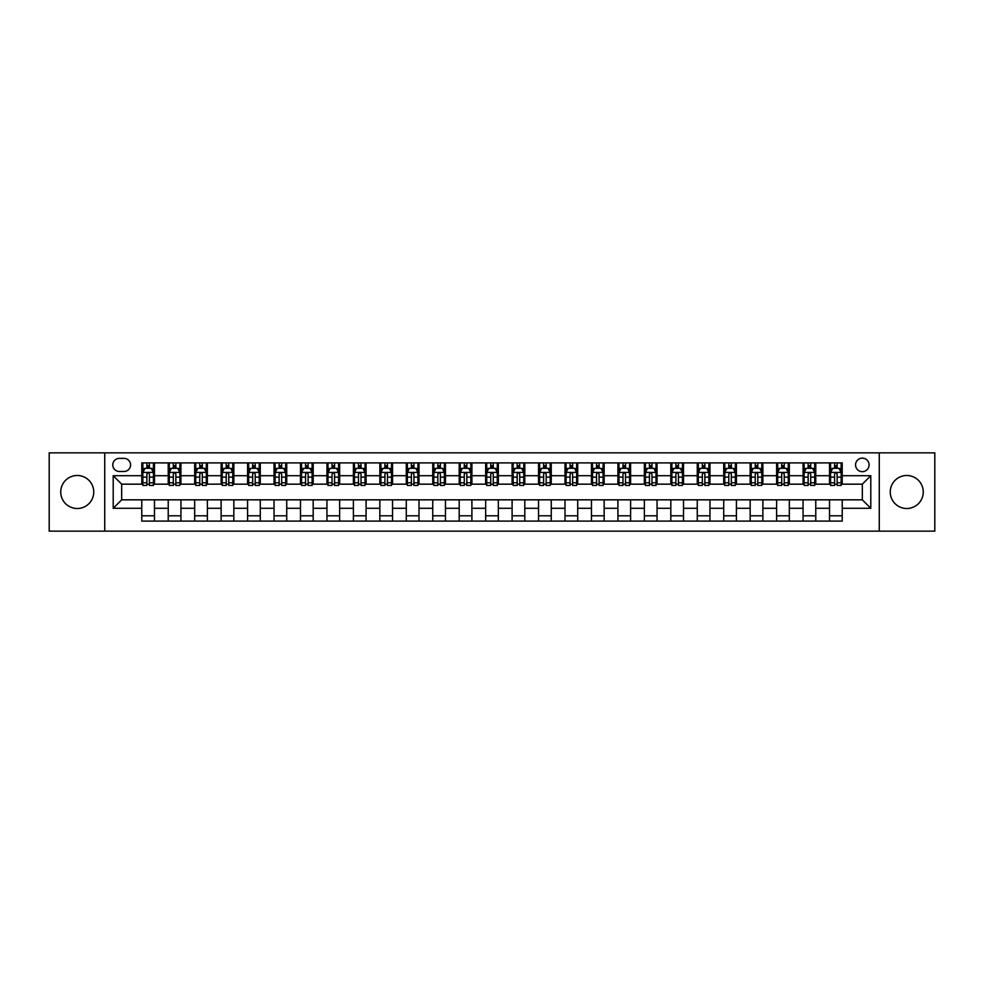 <?xml version="1.0" encoding="UTF-8"?>
<svg xmlns="http://www.w3.org/2000/svg" width="984" height="984" viewBox="0 0 984 984"><rect width="100%" height="100%" fill="white"/><g stroke="black" fill="none" stroke-linecap="round" stroke-linejoin="round"><path stroke-width="1.48" d="M906.756 475.493A16.507 16.507 0 0 0 890.249 492A16.507 16.507 0 0 0 906.756 508.507A16.507 16.507 0 0 0 923.263 492A16.507 16.507 0 0 0 906.756 475.493M77.244 475.493A16.507 16.507 0 0 0 60.737 492A16.507 16.507 0 0 0 77.244 508.507A16.507 16.507 0 0 0 93.751 492A16.507 16.507 0 0 0 77.244 475.493M862.328 458.138A6.777 6.777 0 0 0 855.551 464.915A6.777 6.777 0 0 0 862.328 471.68A6.777 6.777 0 0 0 869.093 464.915A6.777 6.777 0 0 0 862.328 458.138M879.253 531.151L934.8 531.151L934.8 452.849L879.253 452.849L879.253 531.151L104.747 531.151L104.747 452.849L49.2 452.849L49.2 531.151L104.747 531.151M119.347 471.471L124.009 471.471A6.556 6.556 0 0 0 130.565 464.915A6.556 6.556 0 0 0 124.009 458.359L119.347 458.359A6.556 6.556 0 0 0 112.791 464.915A6.556 6.556 0 0 0 119.347 471.471M879.253 452.849L104.747 452.849M141.782 508.298L113.209 508.298L113.209 475.702L141.782 475.702L141.782 484.165L121.672 484.165L121.672 499.835L141.782 499.835L141.782 521.102L842.218 521.102L842.218 499.835L862.328 499.835L862.328 484.165L842.218 484.165L842.218 475.702L870.791 475.702L870.791 508.298L842.218 508.298M842.218 475.702L842.218 462.898L141.782 462.898L141.782 475.702M829.524 462.898L829.524 484.165L830.582 484.165M834.604 484.165L837.138 484.165M841.16 484.165L842.218 484.165M829.524 484.165L814.715 484.165M803.067 462.898L803.067 484.165L804.125 484.165M808.147 484.165L810.693 484.165M803.067 484.165L788.258 484.165M776.622 462.898L776.622 484.165L777.68 484.165M781.702 484.165L784.236 484.165M776.622 484.165L761.801 484.165M750.165 462.898L750.165 484.165L751.222 484.165M755.245 484.165L757.791 484.165M750.165 484.165L735.356 484.165M723.72 462.898L723.72 484.165L724.778 484.165M728.8 484.165L731.333 484.165M723.72 484.165L708.898 484.165M697.262 462.898L697.262 484.165L698.32 484.165M702.342 484.165L704.888 484.165M697.262 484.165L682.453 484.165M670.817 462.898L670.817 484.165L671.875 484.165M675.897 484.165L678.431 484.165M670.817 484.165L655.996 484.165M644.36 462.898L644.36 484.165L645.418 484.165M649.44 484.165L651.974 484.165M644.36 484.165L629.551 484.165M617.915 462.898L617.915 484.165L618.973 484.165M622.983 484.165L625.529 484.165M617.915 484.165L603.094 484.165M591.458 462.898L591.458 484.165L592.516 484.165M596.538 484.165L599.072 484.165M591.458 484.165L576.649 484.165M565 462.898L565 484.165L566.071 484.165M570.08 484.165L572.626 484.165M565 484.165L550.191 484.165M538.556 462.898L538.556 484.165L539.613 484.165M543.635 484.165L546.169 484.165M538.556 484.165L523.746 484.165M512.098 462.898L512.098 484.165L513.156 484.165M517.178 484.165L519.724 484.165M512.098 484.165L497.289 484.165M485.653 462.898L485.653 484.165L486.711 484.165M490.733 484.165L493.267 484.165M485.653 484.165L470.844 484.165M459.196 462.898L459.196 484.165L460.254 484.165M464.276 484.165L466.822 484.165M459.196 484.165L444.387 484.165M432.751 462.898L432.751 484.165L433.809 484.165M437.831 484.165L440.365 484.165M432.751 484.165L417.929 484.165M406.294 462.898L406.294 484.165L407.351 484.165M411.373 484.165L413.92 484.165M406.294 484.165L391.484 484.165M379.849 462.898L379.849 484.165L380.906 484.165M384.928 484.165L387.462 484.165M379.849 484.165L365.027 484.165M353.391 462.898L353.391 484.165L354.449 484.165M358.471 484.165L361.017 484.165M353.391 484.165L338.582 484.165M326.946 462.898L326.946 484.165L328.004 484.165M332.026 484.165L334.56 484.165M326.946 484.165L312.125 484.165M300.489 462.898L300.489 484.165L301.547 484.165M305.569 484.165L308.103 484.165M300.489 484.165L285.68 484.165M274.044 462.898L274.044 484.165L275.102 484.165M279.112 484.165L281.658 484.165M274.044 484.165L259.222 484.165M247.587 462.898L247.587 484.165L248.644 484.165M252.667 484.165L255.2 484.165M247.587 484.165L232.778 484.165M221.129 462.898L221.129 484.165L222.2 484.165M226.209 484.165L228.755 484.165M221.129 484.165L206.32 484.165M194.684 462.898L194.684 484.165L195.742 484.165M199.764 484.165L202.298 484.165M194.684 484.165L179.875 484.165M168.227 462.898L168.227 484.165L169.285 484.165M173.307 484.165L175.853 484.165M168.227 484.165L153.418 484.165M141.782 484.165L142.84 484.165M146.862 484.165L149.396 484.165M141.782 499.835L154.476 499.835L154.476 521.102M842.218 499.835L154.476 499.835M154.476 462.898L154.476 484.165M141.782 468.199L142.84 468.199M146.862 468.199L149.396 468.199M153.418 468.199L154.476 468.199M141.782 515.801L154.476 515.801M168.227 499.835L168.227 521.102M180.933 462.898L180.933 484.165M168.227 468.199L169.285 468.199M173.307 468.199L175.853 468.199M179.875 468.199L180.933 468.199M180.933 499.835L180.933 521.102M168.227 515.801L180.933 515.801M194.684 499.835L194.684 521.102M207.378 499.835L207.378 521.102M194.684 515.801L207.378 515.801M207.378 462.898L207.378 484.165M194.684 468.199L195.742 468.199M199.764 468.199L202.298 468.199M206.32 468.199L207.378 468.199M221.129 499.835L221.129 521.102M233.835 499.835L233.835 521.102M221.129 515.801L233.835 515.801M233.835 462.898L233.835 484.165M221.129 468.199L222.2 468.199M226.209 468.199L228.755 468.199M232.778 468.199L233.835 468.199M247.587 499.835L247.587 521.102M260.28 499.835L260.28 521.102M247.587 515.801L260.28 515.801M260.28 462.898L260.28 484.165M247.587 468.199L248.644 468.199M252.667 468.199L255.2 468.199M259.222 468.199L260.28 468.199M274.044 499.835L274.044 521.102M286.738 499.835L286.738 521.102M274.044 515.801L286.738 515.801M286.738 462.898L286.738 484.165M274.044 468.199L275.102 468.199M279.112 468.199L281.658 468.199M285.68 468.199L286.738 468.199M300.489 499.835L300.489 521.102M313.183 499.835L313.183 521.102M300.489 515.801L313.183 515.801M313.183 462.898L313.183 484.165M300.489 468.199L301.547 468.199M305.569 468.199L308.103 468.199M312.125 468.199L313.183 468.199M326.946 499.835L326.946 521.102M339.64 499.835L339.64 521.102M326.946 515.801L339.64 515.801M339.64 462.898L339.64 484.165M326.946 468.199L328.004 468.199M332.026 468.199L334.56 468.199M338.582 468.199L339.64 468.199M353.391 499.835L353.391 521.102M366.085 499.835L366.085 521.102M353.391 515.801L366.085 515.801M366.085 462.898L366.085 484.165M353.391 468.199L354.449 468.199M358.471 468.199L361.017 468.199M365.027 468.199L366.085 468.199M379.849 499.835L379.849 521.102M392.542 499.835L392.542 521.102M379.849 515.801L392.542 515.801M392.542 462.898L392.542 484.165M379.849 468.199L380.906 468.199M384.928 468.199L387.462 468.199M391.484 468.199L392.542 468.199M406.294 499.835L406.294 521.102M418.999 499.835L418.999 521.102M406.294 515.801L418.999 515.801M418.999 462.898L418.999 484.165M406.294 468.199L407.351 468.199M411.373 468.199L413.92 468.199M417.929 468.199L418.999 468.199M432.751 499.835L432.751 521.102M445.444 499.835L445.444 521.102M432.751 515.801L445.444 515.801M445.444 462.898L445.444 484.165M432.751 468.199L433.809 468.199M437.831 468.199L440.365 468.199M444.387 468.199L445.444 468.199M459.196 499.835L459.196 521.102M471.902 499.835L471.902 521.102M459.196 515.801L471.902 515.801M471.902 462.898L471.902 484.165M459.196 468.199L460.254 468.199M464.276 468.199L466.822 468.199M470.844 468.199L471.902 468.199M485.653 499.835L485.653 521.102M498.347 499.835L498.347 521.102M485.653 515.801L498.347 515.801M498.347 462.898L498.347 484.165M485.653 468.199L486.711 468.199M490.733 468.199L493.267 468.199M497.289 468.199L498.347 468.199M512.098 499.835L512.098 521.102M524.804 499.835L524.804 521.102M512.098 515.801L524.804 515.801M524.804 462.898L524.804 484.165M512.098 468.199L513.156 468.199M517.178 468.199L519.724 468.199M523.746 468.199L524.804 468.199M538.556 499.835L538.556 521.102M551.249 499.835L551.249 521.102M538.556 515.801L551.249 515.801M551.249 462.898L551.249 484.165M538.556 468.199L539.613 468.199M543.635 468.199L546.169 468.199M550.191 468.199L551.249 468.199M565 499.835L565 521.102M577.706 499.835L577.706 521.102M565 515.801L577.706 515.801M577.706 462.898L577.706 484.165M565 468.199L566.071 468.199M570.08 468.199L572.626 468.199M576.649 468.199L577.706 468.199M591.458 499.835L591.458 521.102M604.151 499.835L604.151 521.102M591.458 515.801L604.151 515.801M604.151 462.898L604.151 484.165M591.458 468.199L592.516 468.199M596.538 468.199L599.072 468.199M603.094 468.199L604.151 468.199M617.915 499.835L617.915 521.102M630.609 499.835L630.609 521.102M617.915 515.801L630.609 515.801M630.609 462.898L630.609 484.165M617.915 468.199L618.973 468.199M622.983 468.199L625.529 468.199M629.551 468.199L630.609 468.199M644.36 499.835L644.36 521.102M657.054 499.835L657.054 521.102M644.36 515.801L657.054 515.801M657.054 462.898L657.054 484.165M644.36 468.199L645.418 468.199M649.44 468.199L651.974 468.199M655.996 468.199L657.054 468.199M670.817 499.835L670.817 521.102M683.511 499.835L683.511 521.102M670.817 515.801L683.511 515.801M683.511 462.898L683.511 484.165M670.817 468.199L671.875 468.199M675.897 468.199L678.431 468.199M682.453 468.199L683.511 468.199M697.262 499.835L697.262 521.102M709.956 499.835L709.956 521.102M697.262 515.801L709.956 515.801M709.956 462.898L709.956 484.165M697.262 468.199L698.32 468.199M702.342 468.199L704.888 468.199M708.898 468.199L709.956 468.199M723.72 499.835L723.72 521.102M736.413 499.835L736.413 521.102M723.72 515.801L736.413 515.801M736.413 462.898L736.413 484.165M723.72 468.199L724.778 468.199M728.8 468.199L731.333 468.199M735.356 468.199L736.413 468.199M750.165 499.835L750.165 521.102M762.871 499.835L762.871 521.102M750.165 515.801L762.871 515.801M762.871 462.898L762.871 484.165M750.165 468.199L751.222 468.199M755.245 468.199L757.791 468.199M761.801 468.199L762.871 468.199M776.622 499.835L776.622 521.102M789.316 499.835L789.316 521.102M776.622 515.801L789.316 515.801M789.316 462.898L789.316 484.165M776.622 468.199L777.68 468.199M781.702 468.199L784.236 468.199M788.258 468.199L789.316 468.199M803.067 499.835L803.067 521.102M815.773 499.835L815.773 521.102M803.067 515.801L815.773 515.801M815.773 462.898L815.773 484.165M803.067 468.199L804.125 468.199M808.147 468.199L810.693 468.199M814.715 468.199L815.773 468.199M829.524 499.835L829.524 521.102M829.524 515.801L842.218 515.801M829.524 468.199L830.582 468.199M834.604 468.199L837.138 468.199M841.16 468.199L842.218 468.199M121.672 484.165L113.209 475.702M121.672 499.835L113.209 508.298M870.791 475.702L862.328 484.165M870.791 508.298L862.328 499.835M149.396 465.653L146.862 465.653M153.418 482.787L149.396 482.787L149.396 485.444L153.418 485.444L153.418 472.529L151.302 468.298L144.956 468.298L142.84 472.529L142.84 485.444L146.862 485.444L146.862 482.787L142.84 482.787M142.84 472.529L142.84 462.898M153.418 472.529L153.418 462.898M146.862 468.298L146.862 462.898M149.396 462.898L149.396 468.298M149.396 482.787L149.396 474.116C148.559 472.492 147.711 472.492 146.862 474.116L146.862 482.787M175.853 465.653L173.307 465.653M179.875 482.787L175.853 482.787L175.853 485.444L179.875 485.444L179.875 472.529L177.76 468.298L171.4 468.298L169.285 472.529L169.285 485.444L173.307 485.444L173.307 482.787L169.285 482.787M169.285 472.529L169.285 462.898M179.875 472.529L179.875 462.898M173.307 468.298L173.307 462.898M175.853 462.898L175.853 468.298M175.853 482.787L175.853 474.116C175.004 472.492 174.156 472.492 173.307 474.116L173.307 482.787M202.298 465.653L199.764 465.653M206.32 482.787L202.298 482.787L202.298 485.444L206.32 485.444L206.32 472.529L204.205 468.298L197.858 468.298L195.742 472.529L195.742 485.444L199.764 485.444L199.764 482.787L195.742 482.787M195.742 472.529L195.742 462.898M206.32 472.529L206.32 462.898M199.764 468.298L199.764 462.898M202.298 462.898L202.298 468.298M202.298 482.787L202.298 474.116C201.462 472.492 200.613 472.492 199.764 474.116L199.764 482.787M228.755 465.653L226.209 465.653M232.778 482.787L228.755 482.787L228.755 485.444L232.778 485.444L232.778 472.529L230.662 468.298L224.315 468.298L222.2 472.529L222.2 485.444L226.209 485.444L226.209 482.787L222.2 482.787M222.2 472.529L222.2 462.898M232.778 472.529L232.778 462.898M226.209 468.298L226.209 462.898M228.755 462.898L228.755 468.298M228.755 482.787L228.755 474.116C227.907 472.492 227.058 472.492 226.209 474.116L226.209 482.787M255.2 465.653L252.667 465.653M259.222 482.787L255.2 482.787L255.2 485.444L259.222 485.444L259.222 472.529L257.107 468.298L250.76 468.298L248.644 472.529L248.644 485.444L252.667 485.444L252.667 482.787L248.644 482.787M248.644 472.529L248.644 462.898M259.222 472.529L259.222 462.898M252.667 468.298L252.667 462.898M255.2 462.898L255.2 468.298M255.2 482.787L255.2 474.116C254.364 472.492 253.515 472.492 252.667 474.116L252.667 482.787M281.658 465.653L279.112 465.653M285.68 482.787L281.658 482.787L281.658 485.444L285.68 485.444L285.68 472.529L283.564 468.298L277.217 468.298L275.102 472.529L275.102 485.444L279.112 485.444L279.112 482.787L275.102 482.787M275.102 472.529L275.102 462.898M285.68 472.529L285.68 462.898M279.112 468.298L279.112 462.898M281.658 462.898L281.658 468.298M281.658 482.787L281.658 474.116C280.809 472.492 279.96 472.492 279.112 474.116L279.112 482.787M308.103 465.653L305.569 465.653M312.125 482.787L308.103 482.787L308.103 485.444L312.125 485.444L312.125 472.529L310.009 468.298L303.662 468.298L301.547 472.529L301.547 485.444L305.569 485.444L305.569 482.787L301.547 482.787M301.547 472.529L301.547 462.898M312.125 472.529L312.125 462.898M305.569 468.298L305.569 462.898M308.103 462.898L308.103 468.298M308.103 482.787L308.103 474.116C307.266 472.492 306.418 472.492 305.569 474.116L305.569 482.787M334.56 465.653L332.026 465.653M338.582 482.787L334.56 482.787L334.56 485.444L338.582 485.444L338.582 472.529L336.466 468.298L330.12 468.298L328.004 472.529L328.004 485.444L332.026 485.444L332.026 482.787L328.004 482.787M328.004 472.529L328.004 462.898M338.582 472.529L338.582 462.898M332.026 468.298L332.026 462.898M334.56 462.898L334.56 468.298M334.56 482.787L334.56 474.116C333.711 472.492 332.863 472.492 332.026 474.116L332.026 482.787M361.017 465.653L358.471 465.653M365.027 482.787L361.017 482.787L361.017 485.444L365.027 485.444L365.027 472.529L362.911 468.298L356.565 468.298L354.449 472.529L354.449 485.444L358.471 485.444L358.471 482.787L354.449 482.787M354.449 472.529L354.449 462.898M365.027 472.529L365.027 462.898M358.471 468.298L358.471 462.898M361.017 462.898L361.017 468.298M361.017 482.787L361.017 474.116C360.169 472.492 359.32 472.492 358.471 474.116L358.471 482.787M387.462 465.653L384.928 465.653M391.484 482.787L387.462 482.787L387.462 485.444L391.484 485.444L391.484 472.529L389.369 468.298L383.022 468.298L380.906 472.529L380.906 485.444L384.928 485.444L384.928 482.787L380.906 482.787M380.906 472.529L380.906 462.898M391.484 472.529L391.484 462.898M384.928 468.298L384.928 462.898M387.462 462.898L387.462 468.298M387.462 482.787L387.462 474.116C386.614 472.492 385.777 472.492 384.928 474.116L384.928 482.787M413.92 465.653L411.373 465.653M417.929 482.787L413.92 482.787L413.92 485.444L417.929 485.444L417.929 472.529L415.814 468.298L409.467 468.298L407.351 472.529L407.351 485.444L411.373 485.444L411.373 482.787L407.351 482.787M407.351 472.529L407.351 462.898M417.929 472.529L417.929 462.898M411.373 468.298L411.373 462.898M413.92 462.898L413.92 468.298M413.92 482.787L413.92 474.116C413.071 472.492 412.222 472.492 411.373 474.116L411.373 482.787M440.365 465.653L437.831 465.653M444.387 482.787L440.365 482.787L440.365 485.444L444.387 485.444L444.387 472.529L442.271 468.298L435.924 468.298L433.809 472.529L433.809 485.444L437.831 485.444L437.831 482.787L433.809 482.787M433.809 472.529L433.809 462.898M444.387 472.529L444.387 462.898M437.831 468.298L437.831 462.898M440.365 462.898L440.365 468.298M440.365 482.787L440.365 474.116C439.516 472.492 438.679 472.492 437.831 474.116L437.831 482.787M466.822 465.653L464.276 465.653M470.844 482.787L466.822 482.787L466.822 485.444L470.844 485.444L470.844 472.529L468.728 468.298L462.369 468.298L460.254 472.529L460.254 485.444L464.276 485.444L464.276 482.787L460.254 482.787M460.254 472.529L460.254 462.898M470.844 472.529L470.844 462.898M464.276 468.298L464.276 462.898M466.822 462.898L466.822 468.298M466.822 482.787L466.822 474.116C465.973 472.492 465.124 472.492 464.276 474.116L464.276 482.787M493.267 465.653L490.733 465.653M497.289 482.787L493.267 482.787L493.267 485.444L497.289 485.444L497.289 472.529L495.173 468.298L488.827 468.298L486.711 472.529L486.711 485.444L490.733 485.444L490.733 482.787L486.711 482.787M486.711 472.529L486.711 462.898M497.289 472.529L497.289 462.898M490.733 468.298L490.733 462.898M493.267 462.898L493.267 468.298M493.267 482.787L493.267 474.116C492.43 472.492 491.582 472.492 490.733 474.116L490.733 482.787M519.724 465.653L517.178 465.653M523.746 482.787L519.724 482.787L519.724 485.444L523.746 485.444L523.746 472.529L521.631 468.298L515.272 468.298L513.156 472.529L513.156 485.444L517.178 485.444L517.178 482.787L513.156 482.787M513.156 472.529L513.156 462.898M523.746 472.529L523.746 462.898M517.178 468.298L517.178 462.898M519.724 462.898L519.724 468.298M519.724 482.787L519.724 474.116C518.875 472.492 518.027 472.492 517.178 474.116L517.178 482.787M546.169 465.653L543.635 465.653M550.191 482.787L546.169 482.787L546.169 485.444L550.191 485.444L550.191 472.529L548.076 468.298L541.729 468.298L539.613 472.529L539.613 485.444L543.635 485.444L543.635 482.787L539.613 482.787M539.613 472.529L539.613 462.898M550.191 472.529L550.191 462.898M543.635 468.298L543.635 462.898M546.169 462.898L546.169 468.298M546.169 482.787L546.169 474.116C545.333 472.492 544.484 472.492 543.635 474.116L543.635 482.787M572.626 465.653L570.08 465.653M576.649 482.787L572.626 482.787L572.626 485.444L576.649 485.444L576.649 472.529L574.533 468.298L568.186 468.298L566.071 472.529L566.071 485.444L570.08 485.444L570.08 482.787L566.071 482.787M566.071 472.529L566.071 462.898M576.649 472.529L576.649 462.898M570.08 468.298L570.08 462.898M572.626 462.898L572.626 468.298M572.626 482.787L572.626 474.116C571.778 472.492 570.929 472.492 570.08 474.116L570.08 482.787M599.072 465.653L596.538 465.653M603.094 482.787L599.072 482.787L599.072 485.444L603.094 485.444L603.094 472.529L600.978 468.298L594.631 468.298L592.516 472.529L592.516 485.444L596.538 485.444L596.538 482.787L592.516 482.787M592.516 472.529L592.516 462.898M603.094 472.529L603.094 462.898M596.538 468.298L596.538 462.898M599.072 462.898L599.072 468.298M599.072 482.787L599.072 474.116C598.235 472.492 597.386 472.492 596.538 474.116L596.538 482.787M625.529 465.653L622.983 465.653M629.551 482.787L625.529 482.787L625.529 485.444L629.551 485.444L629.551 472.529L627.435 468.298L621.088 468.298L618.973 472.529L618.973 485.444L622.983 485.444L622.983 482.787L618.973 482.787M618.973 472.529L618.973 462.898M629.551 472.529L629.551 462.898M622.983 468.298L622.983 462.898M625.529 462.898L625.529 468.298M625.529 482.787L625.529 474.116C624.68 472.492 623.831 472.492 622.983 474.116L622.983 482.787M651.974 465.653L649.44 465.653M655.996 482.787L651.974 482.787L651.974 485.444L655.996 485.444L655.996 472.529L653.88 468.298L647.534 468.298L645.418 472.529L645.418 485.444L649.44 485.444L649.44 482.787L645.418 482.787M645.418 472.529L645.418 462.898M655.996 472.529L655.996 462.898M649.44 468.298L649.44 462.898M651.974 462.898L651.974 468.298M651.974 482.787L651.974 474.116C651.137 472.492 650.289 472.492 649.44 474.116L649.44 482.787M678.431 465.653L675.897 465.653M682.453 482.787L678.431 482.787L678.431 485.444L682.453 485.444L682.453 472.529L680.338 468.298L673.991 468.298L671.875 472.529L671.875 485.444L675.897 485.444L675.897 482.787L671.875 482.787M671.875 472.529L671.875 462.898M682.453 472.529L682.453 462.898M675.897 468.298L675.897 462.898M678.431 462.898L678.431 468.298M678.431 482.787L678.431 474.116C677.582 472.492 676.734 472.492 675.897 474.116L675.897 482.787M704.888 465.653L702.342 465.653M708.898 482.787L704.888 482.787L704.888 485.444L708.898 485.444L708.898 472.529L706.783 468.298L700.436 468.298L698.32 472.529L698.32 485.444L702.342 485.444L702.342 482.787L698.32 482.787M698.32 472.529L698.32 462.898M708.898 472.529L708.898 462.898M702.342 468.298L702.342 462.898M704.888 462.898L704.888 468.298M704.888 482.787L704.888 474.116C704.04 472.492 703.191 472.492 702.342 474.116L702.342 482.787M731.333 465.653L728.8 465.653M735.356 482.787L731.333 482.787L731.333 485.444L735.356 485.444L735.356 472.529L733.24 468.298L726.893 468.298L724.778 472.529L724.778 485.444L728.8 485.444L728.8 482.787L724.778 482.787M724.778 472.529L724.778 462.898M735.356 472.529L735.356 462.898M728.8 468.298L728.8 462.898M731.333 462.898L731.333 468.298M731.333 482.787L731.333 474.116C730.485 472.492 729.648 472.492 728.8 474.116L728.8 482.787M757.791 465.653L755.245 465.653M761.801 482.787L757.791 482.787L757.791 485.444L761.801 485.444L761.801 472.529L759.685 468.298L753.338 468.298L751.222 472.529L751.222 485.444L755.245 485.444L755.245 482.787L751.222 482.787M751.222 472.529L751.222 462.898M761.801 472.529L761.801 462.898M755.245 468.298L755.245 462.898M757.791 462.898L757.791 468.298M757.791 482.787L757.791 474.116C756.942 472.492 756.093 472.492 755.245 474.116L755.245 482.787M784.236 465.653L781.702 465.653M788.258 482.787L784.236 482.787L784.236 485.444L788.258 485.444L788.258 472.529L786.142 468.298L779.795 468.298L777.68 472.529L777.68 485.444L781.702 485.444L781.702 482.787L777.68 482.787M777.68 472.529L777.68 462.898M788.258 472.529L788.258 462.898M781.702 468.298L781.702 462.898M784.236 462.898L784.236 468.298M784.236 482.787L784.236 474.116C783.387 472.492 782.551 472.492 781.702 474.116L781.702 482.787M810.693 465.653L808.147 465.653M814.715 482.787L810.693 482.787L810.693 485.444L814.715 485.444L814.715 472.529L812.599 468.298L806.24 468.298L804.125 472.529L804.125 485.444L808.147 485.444L808.147 482.787L804.125 482.787M804.125 472.529L804.125 462.898M814.715 472.529L814.715 462.898M808.147 468.298L808.147 462.898M810.693 462.898L810.693 468.298M810.693 482.787L810.693 474.116C809.844 472.492 808.996 472.492 808.147 474.116L808.147 482.787M837.138 465.653L834.604 465.653M841.16 482.787L837.138 482.787L837.138 485.444L841.16 485.444L841.16 472.529L839.044 468.298L832.698 468.298L830.582 472.529L830.582 485.444L834.604 485.444L834.604 482.787L830.582 482.787M830.582 472.529L830.582 462.898M841.16 472.529L841.16 462.898M834.604 468.298L834.604 462.898M837.138 462.898L837.138 468.298M837.138 482.787L837.138 474.116C836.289 472.492 835.453 472.492 834.604 474.116L834.604 482.787M168.227 508.298L154.476 508.298M168.227 475.702L154.476 475.702M194.684 475.702L180.933 475.702M194.684 508.298L180.933 508.298M221.129 475.702L207.378 475.702M221.129 508.298L207.378 508.298M247.587 475.702L233.835 475.702M247.587 508.298L233.835 508.298M274.044 475.702L260.28 475.702M274.044 508.298L260.28 508.298M300.489 475.702L286.738 475.702M300.489 508.298L286.738 508.298M326.946 475.702L313.183 475.702M326.946 508.298L313.183 508.298M353.391 475.702L339.64 475.702M353.391 508.298L339.64 508.298M379.849 475.702L366.085 475.702M379.849 508.298L366.085 508.298M406.294 475.702L392.542 475.702M406.294 508.298L392.542 508.298M432.751 475.702L418.999 475.702M432.751 508.298L418.999 508.298M459.196 475.702L445.444 475.702M459.196 508.298L445.444 508.298M485.653 475.702L471.902 475.702M485.653 508.298L471.902 508.298M512.098 475.702L498.347 475.702M512.098 508.298L498.347 508.298M538.556 475.702L524.804 475.702M538.556 508.298L524.804 508.298M565 475.702L551.249 475.702M565 508.298L551.249 508.298M591.458 475.702L577.706 475.702M591.458 508.298L577.706 508.298M617.915 475.702L604.151 475.702M617.915 508.298L604.151 508.298M644.36 475.702L630.609 475.702M644.36 508.298L630.609 508.298M670.817 475.702L657.054 475.702M670.817 508.298L657.054 508.298M697.262 475.702L683.511 475.702M697.262 508.298L683.511 508.298M723.72 475.702L709.956 475.702M723.72 508.298L709.956 508.298M750.165 475.702L736.413 475.702M750.165 508.298L736.413 508.298M776.622 475.702L762.871 475.702M776.622 508.298L762.871 508.298M803.067 475.702L789.316 475.702M803.067 508.298L789.316 508.298M829.524 475.702L815.773 475.702M829.524 508.298L815.773 508.298M153.369 472.431L142.889 472.431M142.84 468.556L144.833 468.556M151.425 468.556L153.418 468.556M146.862 477.117L142.84 477.117M153.418 477.117L149.396 477.117M149.396 467.006L146.862 467.006M179.814 472.431L169.346 472.431M169.285 468.556L171.278 468.556M177.883 468.556L179.875 468.556M173.307 477.117L169.285 477.117M179.875 477.117L175.853 477.117M175.853 467.006L173.307 467.006M206.271 472.431L195.791 472.431M195.742 468.556L197.735 468.556M204.328 468.556L206.32 468.556M199.764 477.117L195.742 477.117M206.32 477.117L202.298 477.117M202.298 467.006L199.764 467.006M232.716 472.431L222.249 472.431M222.2 468.556L224.18 468.556M230.785 468.556L232.778 468.556M226.209 477.117L222.2 477.117M232.778 477.117L228.755 477.117M228.755 467.006L226.209 467.006M259.173 472.431L248.694 472.431M248.644 468.556L250.637 468.556M257.242 468.556L259.222 468.556M252.667 477.117L248.644 477.117M259.222 477.117L255.2 477.117M255.2 467.006L252.667 467.006M285.631 472.431L275.151 472.431M275.102 468.556L277.082 468.556M283.687 468.556L285.68 468.556M279.112 477.117L275.102 477.117M285.68 477.117L281.658 477.117M281.658 467.006L279.112 467.006M312.076 472.431L301.596 472.431M301.547 468.556L303.539 468.556M310.144 468.556L312.125 468.556M305.569 477.117L301.547 477.117M312.125 477.117L308.103 477.117M308.103 467.006L305.569 467.006M338.533 472.431L328.053 472.431M328.004 468.556L329.984 468.556M336.589 468.556L338.582 468.556M332.026 477.117L328.004 477.117M338.582 477.117L334.56 477.117M334.56 467.006L332.026 467.006M364.978 472.431L354.511 472.431M354.449 468.556L356.442 468.556M363.047 468.556L365.027 468.556M358.471 477.117L354.449 477.117M365.027 477.117L361.017 477.117M361.017 467.006L358.471 467.006M391.435 472.431L380.956 472.431M380.906 468.556L382.887 468.556M389.492 468.556L391.484 468.556M384.928 477.117L380.906 477.117M391.484 477.117L387.462 477.117M387.462 467.006L384.928 467.006M417.88 472.431L407.413 472.431M407.351 468.556L409.344 468.556M415.949 468.556L417.929 468.556M411.373 477.117L407.351 477.117M417.929 477.117L413.92 477.117M413.92 467.006L411.373 467.006M444.337 472.431L433.858 472.431M433.809 468.556L435.801 468.556M442.394 468.556L444.387 468.556M437.831 477.117L433.809 477.117M444.387 477.117L440.365 477.117M440.365 467.006L437.831 467.006M470.782 472.431L460.315 472.431M460.254 468.556L462.246 468.556M468.851 468.556L470.844 468.556M464.276 477.117L460.254 477.117M470.844 477.117L466.822 477.117M466.822 467.006L464.276 467.006M497.24 472.431L486.76 472.431M486.711 468.556L488.704 468.556M495.296 468.556L497.289 468.556M490.733 477.117L486.711 477.117M497.289 477.117L493.267 477.117M493.267 467.006L490.733 467.006M523.685 472.431L513.217 472.431M513.156 468.556L515.149 468.556M521.754 468.556L523.746 468.556M517.178 477.117L513.156 477.117M523.746 477.117L519.724 477.117M519.724 467.006L517.178 467.006M550.142 472.431L539.663 472.431M539.613 468.556L541.606 468.556M548.199 468.556L550.191 468.556M543.635 477.117L539.613 477.117M550.191 477.117L546.169 477.117M546.169 467.006L543.635 467.006M576.587 472.431L566.12 472.431M566.071 468.556L568.051 468.556M574.656 468.556L576.649 468.556M570.08 477.117L566.071 477.117M576.649 477.117L572.626 477.117M572.626 467.006L570.08 467.006M603.044 472.431L592.565 472.431M592.516 468.556L594.508 468.556M601.113 468.556L603.094 468.556M596.538 477.117L592.516 477.117M603.094 477.117L599.072 477.117M599.072 467.006L596.538 467.006M629.489 472.431L619.022 472.431M618.973 468.556L620.953 468.556M627.558 468.556L629.551 468.556M622.983 477.117L618.973 477.117M629.551 477.117L625.529 477.117M625.529 467.006L622.983 467.006M655.947 472.431L645.467 472.431M645.418 468.556L647.411 468.556M654.016 468.556L655.996 468.556M649.44 477.117L645.418 477.117M655.996 477.117L651.974 477.117M651.974 467.006L649.44 467.006M682.404 472.431L671.924 472.431M671.875 468.556L673.856 468.556M680.461 468.556L682.453 468.556M675.897 477.117L671.875 477.117M682.453 477.117L678.431 477.117M678.431 467.006L675.897 467.006M708.849 472.431L698.369 472.431M698.32 468.556L700.313 468.556M706.918 468.556L708.898 468.556M702.342 477.117L698.32 477.117M708.898 477.117L704.888 477.117M704.888 467.006L702.342 467.006M735.306 472.431L724.827 472.431M724.778 468.556L726.758 468.556M733.363 468.556L735.356 468.556M728.8 477.117L724.778 477.117M735.356 477.117L731.333 477.117M731.333 467.006L728.8 467.006M761.751 472.431L751.284 472.431M751.222 468.556L753.215 468.556M759.82 468.556L761.801 468.556M755.245 477.117L751.222 477.117M761.801 477.117L757.791 477.117M757.791 467.006L755.245 467.006M788.209 472.431L777.729 472.431M777.68 468.556L779.672 468.556M786.265 468.556L788.258 468.556M781.702 477.117L777.68 477.117M788.258 477.117L784.236 477.117M784.236 467.006L781.702 467.006M814.654 472.431L804.186 472.431M804.125 468.556L806.117 468.556M812.722 468.556L814.715 468.556M808.147 477.117L804.125 477.117M814.715 477.117L810.693 477.117M810.693 467.006L808.147 467.006M841.111 472.431L830.631 472.431M830.582 468.556L832.575 468.556M839.168 468.556L841.16 468.556M834.604 477.117L830.582 477.117M841.16 477.117L837.138 477.117M837.138 467.006L834.604 467.006"/></g></svg>
